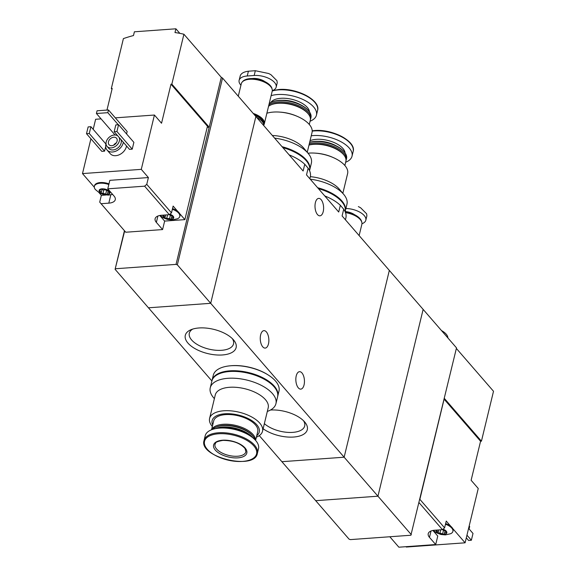 <?xml version="1.0" encoding="UTF-8"?>
<svg xmlns="http://www.w3.org/2000/svg" width="576" height="576" viewBox="0 0 576 576"><rect width="100%" height="100%" fill="white"/><g stroke="black" fill="none" stroke-linecap="round" stroke-linejoin="round"><path stroke-width="0.86" d="M345.434 219.78L345.874 217.958A35.971 17.165 -166.4 0 0 343.721 209.203L340.344 205.308L338.717 212.033L306.511 174.895L308.138 168.17L304.754 164.268L303.127 171L255.888 116.518L210.701 303.314L148.457 307.8L115.092 269.323L124.654 230.954M340.344 205.308A35.971 17.165 -166.4 0 0 324.734 195.919M343.721 209.203L342.094 215.935L389.333 270.41L344.146 457.207L210.701 303.314L148.457 307.8L211.91 380.981M304.754 164.268A35.971 17.165 -166.4 0 0 289.152 154.879M309.845 178.747L310.291 176.918A35.971 17.165 -166.4 0 0 308.138 168.17M263.124 428.753A26.15 12.478 -166.4 0 0 296.402 436.723A26.15 12.478 -166.4 0 0 304.819 422.122A26.15 12.478 -166.4 0 0 270.482 410.026M187.963 343.102A26.15 12.478 -166.4 0 0 222.235 354.974A26.15 12.478 -166.4 0 0 233.647 340.042A26.15 12.478 -166.4 0 0 190.966 329.717A26.15 12.478 -166.4 0 0 187.963 343.102M411.307 534.665L377.95 496.195L423.137 309.398L377.95 496.195L315.706 500.681L377.95 496.195L344.146 457.207L389.333 270.41L456.502 347.875L410.89 535.241L350.374 539.604L349.063 539.158L281.894 461.693L344.146 457.207L281.894 461.693L259.286 435.614M260.647 334.858A8.748 4.277 -94.1 0 1 263.93 330.646A8.748 4.277 -94.1 0 1 268.826 339.062A8.748 4.277 -94.1 0 1 265.19 348.091A8.748 4.277 -94.1 0 1 261.108 343.793A8.748 4.277 -94.1 0 1 260.647 334.858M296.23 375.89A8.748 4.277 -94.1 0 1 299.513 371.686A8.748 4.277 -94.1 0 1 304.409 380.102A8.748 4.277 -94.1 0 1 300.773 389.131A8.748 4.277 -94.1 0 1 296.69 384.826A8.748 4.277 -94.1 0 1 296.23 375.89M315.396 202.594A8.748 4.277 -94.1 0 1 318.686 198.389A8.748 4.277 -94.1 0 1 323.575 206.798A8.748 4.277 -94.1 0 1 319.939 215.827A8.748 4.277 -94.1 0 1 315.857 211.529A8.748 4.277 -94.1 0 1 315.396 202.594M263.822 125.669A15.898 7.589 -166.4 0 0 256.738 117.497M192.766 329.069A22.745 10.858 -166.4 0 0 189.31 333.209A22.745 10.858 -166.4 0 0 191.628 339.984A22.745 10.858 -166.4 0 0 215.402 350.208A22.745 10.858 -166.4 0 0 233.525 343.908A22.745 10.858 -166.4 0 0 232.344 338.638M264.362 423.641A22.745 10.858 -166.4 0 0 288.05 432.396A22.745 10.858 -166.4 0 0 304.697 425.981A22.745 10.858 -166.4 0 0 303.516 420.718M256.385 437.162A27.23 12.996 -166.4 0 0 262.526 431.23A27.23 12.996 -166.4 0 0 251.215 416.707A27.23 12.996 -166.4 0 0 223.87 410.774A27.23 12.996 -166.4 0 0 209.592 418.428A27.23 12.996 -166.4 0 0 212.342 426.506M209.592 418.428L215.273 394.942A27.23 12.996 13.6 0 1 229.55 387.288A27.23 12.996 13.6 0 1 256.896 393.221A27.23 12.996 13.6 0 1 268.207 407.75L262.526 431.23M256.752 435.636A24.25 11.57 -166.4 0 0 252.511 421.056A24.25 11.57 -166.4 0 0 224.849 413.784A24.25 11.57 -166.4 0 0 212.71 424.98M255.6 440.417L257.724 431.626A22.658 10.814 -166.4 0 0 248.314 419.537A22.658 10.814 -166.4 0 0 225.562 414.605A22.658 10.814 -166.4 0 0 213.682 420.97L211.558 429.761M255.521 440.33A22.658 10.814 -166.4 0 0 223.222 424.282A22.658 10.814 -166.4 0 0 211.658 429.718M254.952 439.718A22.658 10.814 -166.4 0 0 252.907 436.104L252.374 435.463A21.859 10.433 -166.4 0 0 223.409 425.369A21.859 10.433 -166.4 0 0 216.684 426.83L215.921 427.154A22.658 10.814 -166.4 0 0 212.45 429.437M252.907 436.104A22.658 10.814 -166.4 0 0 222.89 425.635A22.658 10.814 -166.4 0 0 215.921 427.154M252.792 437.76A22.658 10.814 -166.4 0 0 222.559 427.025A22.658 10.814 -166.4 0 0 215.266 428.681M248.472 434.822A22.097 10.541 -166.4 0 0 222.689 427.795A22.097 10.541 -166.4 0 0 220.45 428.047M257.371 453.37L258.502 448.704A27.425 13.09 -166.4 0 0 247.111 434.074A27.425 13.09 -166.4 0 0 219.564 428.098A27.425 13.09 -166.4 0 0 205.186 435.809L204.055 440.474C198.396 457.092 254.801 470.743 257.371 453.37A27.425 13.09 -166.4 0 0 245.981 438.732A27.425 13.09 -166.4 0 0 218.441 432.763A27.425 13.09 -166.4 0 0 204.055 440.474M222.552 440.222A17.093 8.158 -166.4 0 0 221.148 454.385A17.093 8.158 -166.4 0 0 246.902 452.527A17.093 8.158 -166.4 0 0 222.552 440.222M267.3 411.473L268.61 410.926A33.79 16.121 -166.4 0 0 275.933 403.69A33.79 16.121 -166.4 0 0 261.907 385.661A33.79 16.121 -166.4 0 0 227.974 378.302A33.79 16.121 -166.4 0 0 210.254 387.799A33.79 16.121 -166.4 0 0 213.458 397.584L214.373 398.671M275.933 403.69L277.574 396.9A33.79 16.121 -166.4 0 0 263.549 378.871A33.79 16.121 -166.4 0 0 229.615 371.513A33.79 16.121 -166.4 0 0 211.896 381.01L210.254 387.799M267.962 374.832A32.594 15.552 -166.4 0 0 231.71 365.674A32.594 15.552 -166.4 0 0 230.544 365.774M277.654 396.554A33.79 16.121 -166.4 0 0 277.74 396.216L278.971 391.126A33.79 16.121 -166.4 0 0 264.946 373.097A33.79 16.121 -166.4 0 0 231.012 365.738A33.79 16.121 -166.4 0 0 213.293 375.235L212.062 380.333A33.79 16.121 -166.4 0 0 211.99 380.671M277.74 396.216A33.79 16.121 -166.4 0 0 263.714 378.194A33.79 16.121 -166.4 0 0 229.781 370.836A33.79 16.121 -166.4 0 0 212.062 380.333M266.566 380.599A32.594 15.552 -166.4 0 0 230.314 371.448A32.594 15.552 -166.4 0 0 229.147 371.549M101.153 192.564L101.362 191.988L99.086 190.555A5.566 2.657 -166.4 0 0 99.684 192.038A5.566 2.657 -166.4 0 0 101.578 193.428A5.566 2.657 -166.4 0 0 107.014 194.566A5.566 2.657 -166.4 0 0 109.966 192.823A5.566 2.657 -166.4 0 0 107.474 189.95A5.566 2.657 -166.4 0 0 106.949 189.706A5.566 2.657 -166.4 0 0 103.277 188.82A5.566 2.657 -166.4 0 0 102.031 188.82A5.566 2.657 -166.4 0 0 99.086 190.555L101.714 188.856M101.225 192.348L101.578 193.428L103.01 193.248L107.014 194.566L107.69 193.09L109.966 192.823L107.95 190.325M108.007 190.274L106.898 189.691M108 190.31L107.474 189.95M164.938 217.397L165.154 216.821L162.878 215.388A5.566 2.657 -166.4 0 0 163.469 216.871A5.566 2.657 -166.4 0 0 165.362 218.261A5.566 2.657 -166.4 0 0 170.806 219.398A5.566 2.657 -166.4 0 0 173.75 217.656A5.566 2.657 -166.4 0 0 171.259 214.783A5.566 2.657 -166.4 0 0 170.741 214.538A5.566 2.657 -166.4 0 0 169.906 214.222M165.017 217.188L165.362 218.261L169.567 218.664L170.806 219.398L171.475 217.922L173.75 217.656L171.749 215.078M171.792 215.107L170.69 214.524M171.785 215.143L171.259 214.783M159.79 215.489L164.642 221.083L162.59 229.572L125.755 232.229L99.706 202.133L101.354 195.343L105.948 195.012M162.59 229.572L156.362 222.394L157.903 216.029M169.344 214.697L171.49 212.875L146.758 184.349L144.612 186.17L169.344 214.697L161.568 215.258A12.319 5.882 -166.4 0 0 155.102 218.722A12.319 5.882 -166.4 0 0 156.362 222.394M144.612 186.17L107.784 188.827L114.012 196.013A12.319 5.882 -166.4 0 1 115.272 199.685A12.319 5.882 -166.4 0 1 108.806 203.148L101.03 203.71M90.914 138.787L82.49 173.592L94.306 187.214M101.074 118.879L95.63 119.268L93.197 129.348M106.963 110.074L112.198 88.438L111.334 88.495L123.401 38.606A119.246 87.07 -40.9 0 1 133.488 35.546L134.395 31.795L175.889 28.8L179.834 33.35M99.043 192.679L101.354 195.343M171.85 84.132L183.917 34.243L221.285 77.328L209.21 127.224L171.85 84.132L170.986 84.197L207.461 126.259L184.874 219.629L179.582 213.523A11.131 5.314 13.6 0 1 179.95 215.748L179.791 216.425A11.131 5.314 -166.4 0 0 172.354 209.275M170.986 84.197L161.539 123.242L154.426 115.034L115.315 117.85M146.758 184.349L148.399 177.559L141.278 169.351L154.426 115.034M171.49 212.875L173.131 206.086L177.71 211.363A11.131 5.314 13.6 0 0 172.519 208.598M183.917 34.243A119.246 87.07 -40.9 0 0 174.982 32.558L175.889 28.8M221.285 77.328L222.53 78.048L177.343 264.838L210.701 303.314L255.888 116.518L222.53 78.048M126.533 145.966A9.936 7.258 139.1 0 1 119.534 154.634A9.936 7.258 139.1 0 1 110.254 153.706L107.05 150.012A9.936 7.258 139.1 0 1 105.912 144.13A9.936 7.258 139.1 0 1 106.027 143.683M133.877 142.366L132.235 149.155L129.47 149.357L114.17 131.71L115.812 124.92L118.577 124.718L133.877 142.366M105.682 146.542L104.573 151.15L101.801 151.351L86.501 133.704L88.142 126.914L90.914 126.713L105.934 144.036M108.475 109.966L107.82 112.68L96.408 113.501L97.063 110.786L108.475 109.966L127.159 131.508L126.569 133.942M116.942 134.914L115.474 135.022M82.49 173.592L141.278 169.351M111.334 88.495L111.996 89.266M207.194 127.368L209.21 127.224L176.033 264.384L177.343 264.838M124.438 230.702L115.092 269.323M176.033 264.384L115.51 268.747M119.03 137.318A7.553 5.515 139.1 0 1 115.87 146.038A7.553 5.515 139.1 0 1 107.071 146.398A7.553 5.515 139.1 0 1 106.207 141.926A7.553 5.515 139.1 0 1 111.074 135.972A7.553 5.515 139.1 0 1 117.756 135.85M108.454 141.768A4.968 3.629 139.1 0 1 112.046 137.664A4.968 3.629 139.1 0 1 116.532 138.197A4.968 3.629 139.1 0 1 115.157 144.194A4.968 3.629 139.1 0 1 109.022 144.706A4.968 3.629 139.1 0 1 108.454 141.768M120.809 139.37A7.553 5.515 139.1 0 1 117.648 148.09A7.553 5.515 139.1 0 1 108.85 148.45L107.071 146.398M115.942 135.086A9.936 7.258 139.1 0 1 117.014 135M123.329 142.272A9.936 7.258 139.1 0 1 116.338 150.941A9.936 7.258 139.1 0 1 107.05 150.012M113.681 145.166A4.968 3.629 139.1 0 1 116.323 142.87M118.577 124.718L116.935 131.508L132.235 149.155M116.935 131.508L114.17 131.71M90.914 126.713L89.266 133.502L104.573 151.15M89.266 133.502L86.501 133.704M107.82 112.68L118.282 124.74M96.408 113.501L115.042 134.986M164.642 221.083L184.874 219.629M108.828 184.529A11.131 5.314 -166.4 0 0 94.363 186.358L94.529 185.681A11.131 5.314 13.6 0 1 108.986 183.852M112.637 194.429A12.319 5.882 13.6 0 1 112.032 194.53M107.784 188.827L109.836 180.338L148.399 177.559M179.582 213.523A11.131 5.314 -166.4 0 0 177.71 211.363M160.135 215.424L163.361 217.822L167.393 219.42L172.246 219.938L177.43 218.786A11.131 5.314 -166.4 0 0 179.791 216.425M169.063 214.718A1.951 0.929 13.6 0 1 170.381 215.287L169.567 218.664M172.03 215.597A1.116 0.533 13.6 0 1 170.381 215.287M94.363 186.358A11.131 5.314 -166.4 0 0 95.386 189.54A11.131 5.314 -166.4 0 0 95.501 189.677M101.369 191.988L102.132 188.813A1.951 0.929 13.6 0 1 102.046 188.978M108.245 190.764A1.116 0.533 13.6 0 1 106.596 190.454A1.951 0.929 13.6 0 0 103.824 189.878A1.116 0.533 13.6 0 1 102.017 189.295M444.902 530.114L446.868 532.634A5.566 2.657 -166.4 0 0 446.27 531.151A5.566 2.657 -166.4 0 0 444.377 529.762A5.566 2.657 -166.4 0 0 443.851 529.517A5.566 2.657 -166.4 0 0 443.016 529.193M444.377 529.762L443.801 529.495M435.996 530.33L435.989 530.366A5.566 2.657 -166.4 0 0 438.48 533.239A5.566 2.657 -166.4 0 0 443.916 534.37A5.566 2.657 -166.4 0 0 446.868 532.634L444.593 532.894L443.916 534.37L439.913 533.059L438.48 533.239L438.264 531.792L435.989 530.366A5.566 2.657 -166.4 0 1 436.032 530.129M419.054 502.668L442.462 529.668L444.6 527.846L446.242 521.057L450.821 526.334A11.131 5.314 13.6 0 0 445.637 523.57M433.253 530.395L436.37 532.735L440.921 534.492L445.342 534.91L450.54 533.758A11.131 5.314 -166.4 0 0 452.902 531.396L453.067 530.719A11.131 5.314 13.6 0 0 452.693 528.494L465.106 542.808L478.246 488.484L471.125 480.276L480.571 441.23L444.096 399.168L419.861 499.334L444.6 527.846M389.822 536.76L398.873 547.2L435.701 544.543L429.473 537.365L431.014 531M442.462 529.668L434.678 530.23A12.319 5.882 -166.4 0 0 428.22 533.693A12.319 5.882 -166.4 0 0 429.473 537.365M406.001 546.689L406.318 547.042L465.106 542.808M456.365 348.437L493.51 391.277L481.435 441.173L444.29 398.333M480.571 441.23L481.435 441.173M466.308 537.818L468.59 540.454L471.362 540.252L473.004 533.462L468.59 528.379M471.362 540.252L466.949 535.169M447.912 337.968A15.898 7.589 -166.4 0 0 446.184 334.166A15.898 7.589 -166.4 0 0 441.504 330.574M469.08 528.941L469.663 526.507L469.181 525.946M432.9 530.46L437.753 536.054L435.701 544.543M452.693 528.494A11.131 5.314 -166.4 0 0 451.93 527.407A11.131 5.314 -166.4 0 0 450.821 526.334M452.902 531.396A11.131 5.314 -166.4 0 0 451.764 528.084A11.131 5.314 -166.4 0 0 445.471 524.246M442.181 529.69A1.951 0.929 13.6 0 1 443.498 530.258L442.678 533.635M445.147 530.568A1.116 0.533 13.6 0 1 443.498 530.258M270.95 74.714L276.977 80.741L270.95 74.714L268.69 73.519L255.326 70.711L248.407 71.208C244.022 71.777 241.322 73.231 240.307 75.564L239.119 80.345A15.502 7.394 13.6 0 1 247.248 75.989L254.167 75.492A15.502 7.394 13.6 0 1 269.734 78.869A15.502 7.394 13.6 0 1 276.17 87.142A15.502 7.394 13.6 0 1 272.29 90.662M276.977 80.741L277.222 82.807L276.17 87.142M240.934 85.219A15.502 7.394 13.6 0 1 239.119 80.345M270.432 85.745A15.221 7.265 -166.4 0 0 270.338 85.63A15.221 7.265 -166.4 0 0 250.178 78.602A15.221 7.265 -166.4 0 0 245.498 79.618A15.221 7.265 -166.4 0 0 245.362 79.675M272.059 88.942A15.502 7.394 -166.4 0 0 270.533 85.853A15.502 7.394 -166.4 0 0 249.991 78.696A15.502 7.394 -166.4 0 0 245.225 79.733A15.502 7.394 -166.4 0 0 242.453 81.785M263.822 124.949A15.898 7.589 -166.4 0 0 264.312 123.811L272.196 91.217A15.898 7.589 -166.4 0 0 265.594 82.735A15.898 7.589 -166.4 0 0 249.624 79.272A15.898 7.589 -166.4 0 0 241.294 83.736L238.277 96.206M264.312 123.811A15.898 7.589 -166.4 0 0 253.21 113.429M263.88 123.883A15.502 7.394 -166.4 0 0 263.923 123.718A15.502 7.394 -166.4 0 0 253.462 113.717M263.743 124.387A15.502 7.394 -166.4 0 0 263.844 124.056A15.502 7.394 -166.4 0 0 253.922 114.242M262.073 120.089A15.106 7.207 -166.4 0 0 261.943 119.93A15.106 7.207 -166.4 0 0 254.671 115.114M263.743 124.423A15.502 7.394 -166.4 0 0 262.21 120.247A15.502 7.394 -166.4 0 0 254.887 115.366M358.358 206.59L360.619 207.785L366.638 213.811L366.883 215.878L365.839 220.205A15.502 7.394 13.6 0 1 361.951 223.733M345.91 208.505A15.502 7.394 13.6 0 1 365.839 220.205M360.101 218.808A15.221 7.265 -166.4 0 0 360.007 218.7A15.221 7.265 -166.4 0 0 345.204 211.874M361.728 222.012A15.502 7.394 -166.4 0 0 360.194 218.923A15.502 7.394 -166.4 0 0 345.247 211.99M359.129 235.577L361.865 224.287A15.898 7.589 -166.4 0 0 345.499 212.638M266.875 113.227A27.23 12.996 13.6 0 1 273.377 112.082A27.23 12.996 13.6 0 1 279.446 112.082A27.23 12.996 13.6 0 1 297.425 116.431A27.23 12.996 13.6 0 1 312.026 132.538L307.246 152.294M274.637 138.139A33.79 16.121 13.6 0 1 308.16 153.382L303.761 148.14A27.23 12.996 -166.4 0 0 272.34 135.49M279.446 112.082L280.476 112.154A24.25 11.57 13.6 0 1 296.482 116.021L297.425 116.431M268.546 106.301A22.658 10.814 13.6 0 1 271.152 104.81A22.658 10.814 13.6 0 1 278.122 103.291A22.658 10.814 13.6 0 1 308.131 113.753A22.658 10.814 13.6 0 1 310.284 120.319L309.283 124.459M271.152 104.81L271.915 104.486A21.859 10.433 13.6 0 1 278.64 103.025A21.859 10.433 13.6 0 1 307.598 113.119L308.131 113.753M268.877 104.94A22.658 10.814 13.6 0 1 278.446 101.938A22.658 10.814 13.6 0 1 301.205 106.87A22.658 10.814 13.6 0 1 310.608 118.958A22.658 10.814 13.6 0 1 310.399 119.628M269.215 103.55A22.658 10.814 13.6 0 1 271.814 102.067A22.658 10.814 13.6 0 1 278.784 100.548A22.658 10.814 13.6 0 1 308.794 111.01A22.658 10.814 13.6 0 1 310.946 117.569L310.608 118.958M272.088 101.952A22.097 10.541 13.6 0 1 272.354 101.837A22.097 10.541 13.6 0 1 279.151 100.361A22.097 10.541 13.6 0 1 308.419 110.563A22.097 10.541 13.6 0 1 308.606 110.786M271.123 95.652A27.425 13.09 13.6 0 1 277.502 94.55A27.425 13.09 13.6 0 1 305.05 100.526A27.425 13.09 13.6 0 1 316.44 115.157A27.425 13.09 13.6 0 1 310.068 121.205M308.16 153.382A33.79 16.121 13.6 0 1 311.364 163.166L309.722 169.956A33.79 16.121 13.6 0 1 309.636 170.294M282.053 146.686A33.79 16.121 13.6 0 1 309.722 169.956M282.722 147.456A32.594 15.552 13.6 0 1 298.548 154.339M282.874 147.636A33.79 16.121 13.6 0 1 309.557 170.633L309.55 170.676M308.009 153.202A27.23 12.996 13.6 0 1 308.959 153.115A27.23 12.996 13.6 0 1 315.036 153.122A27.23 12.996 13.6 0 1 333.014 157.471A27.23 12.996 13.6 0 1 347.616 173.578L342.835 193.334M310.226 179.179A33.79 16.121 13.6 0 1 343.75 194.422L339.35 189.173A27.23 12.996 -166.4 0 0 310.342 176.681M315.036 153.122L316.058 153.187A24.25 11.57 13.6 0 1 332.071 157.061L333.014 157.471M308.995 145.087A22.658 10.814 13.6 0 1 313.704 144.331A22.658 10.814 13.6 0 1 343.721 154.793A22.658 10.814 13.6 0 1 345.866 161.352L344.866 165.499M309.017 144.979A21.859 10.433 13.6 0 1 314.222 144.065A21.859 10.433 13.6 0 1 343.188 154.159L343.721 154.793M309.319 143.726A22.658 10.814 13.6 0 1 314.035 142.97A22.658 10.814 13.6 0 1 336.787 147.91A22.658 10.814 13.6 0 1 346.198 159.998A22.658 10.814 13.6 0 1 345.982 160.668M309.658 142.344A22.658 10.814 13.6 0 1 314.366 141.588A22.658 10.814 13.6 0 1 344.383 152.05A22.658 10.814 13.6 0 1 346.529 158.609L346.198 159.998M309.679 142.265A22.097 10.541 13.6 0 1 314.734 141.394A22.097 10.541 13.6 0 1 344.002 151.603A22.097 10.541 13.6 0 1 344.189 151.826M311.249 135.77A27.425 13.09 13.6 0 1 313.085 135.59A27.425 13.09 13.6 0 1 340.632 141.559A27.425 13.09 13.6 0 1 352.022 156.197A27.425 13.09 13.6 0 1 345.65 162.245M343.75 194.422A33.79 16.121 13.6 0 1 346.954 204.206L345.312 210.996A33.79 16.121 13.6 0 1 345.218 211.334M317.635 187.726A33.79 16.121 13.6 0 1 345.312 210.996M318.305 188.496A32.594 15.552 13.6 0 1 334.13 195.379M318.456 188.669A33.79 16.121 13.6 0 1 345.146 211.673L345.132 211.716M218.57 433.771A26.77 12.773 -166.4 0 0 216.374 455.954A26.77 12.773 -166.4 0 0 256.716 453.046A26.77 12.773 -166.4 0 0 218.57 433.771M214.992 444.29A15.898 7.589 -166.4 0 0 228.665 455.4A15.898 7.589 -166.4 0 0 245.902 451.764L245.074 448.596C240.35 443.189 232.956 440.453 222.883 440.395C213.401 442.145 216.367 443.146 214.992 444.29M108.806 203.148L110.822 194.825M163.901 215.086L163.75 215.719M167.587 214.819L166.795 218.088M173.174 216.72L172.951 217.642M100.224 189.799L99.958 190.886M103.824 189.878L103.01 193.248M106.596 190.454L105.775 193.831M109.382 191.887L109.159 192.809M446.292 531.691L446.069 532.613M437.018 530.057L436.86 530.698M440.698 529.798L439.913 533.059M264.852 81.605A10.238 4.882 -166.4 0 0 253.066 78.458A10.238 4.882 -166.4 0 0 252.223 78.545M247.248 75.989L248.407 71.208M254.167 75.492L255.326 70.711M354.514 214.668A10.238 4.882 -166.4 0 0 345.175 211.543M282.218 100.282A18.684 8.914 13.6 0 1 300.355 104.666M270.77 102.557A20.174 9.626 13.6 0 1 280.75 98.294A20.174 9.626 13.6 0 1 309.499 111.924M272.246 90.994A27.425 13.09 13.6 0 1 278.633 89.885A27.425 13.09 13.6 0 1 306.18 95.861A27.425 13.09 13.6 0 1 317.563 110.491C320.962 100.454 296.813 87.739 278.928 89.503L272.282 90.691M279.086 89.554A26.77 12.773 13.6 0 1 315.814 103.651M317.801 141.322A18.684 8.914 13.6 0 1 335.945 145.706M310.046 140.717A20.174 9.626 13.6 0 1 316.332 139.334A20.174 9.626 13.6 0 1 345.082 152.964M312.206 131.126A27.425 13.09 13.6 0 1 314.215 130.925A27.425 13.09 13.6 0 1 341.762 136.901A27.425 13.09 13.6 0 1 353.153 151.531C356.544 141.487 332.395 128.779 314.518 130.543L312.199 130.788M314.669 130.594A26.77 12.773 13.6 0 1 351.396 144.691M165.6 214.963L165.154 216.821M172.037 215.568L171.468 217.922M112.579 194.357L108.454 195.106L103.608 194.58L99.569 192.989L95.386 189.54M108.252 190.735L107.683 193.09M445.154 530.539L444.586 532.894M438.718 529.934L438.271 531.792M360.612 207.785L366.638 213.811M272.354 101.837L271.814 102.067M308.419 110.563L308.794 111.01M316.44 115.157L317.563 110.491M344.002 151.603L344.383 152.05M352.022 156.197L353.153 151.531"/></g></svg>
